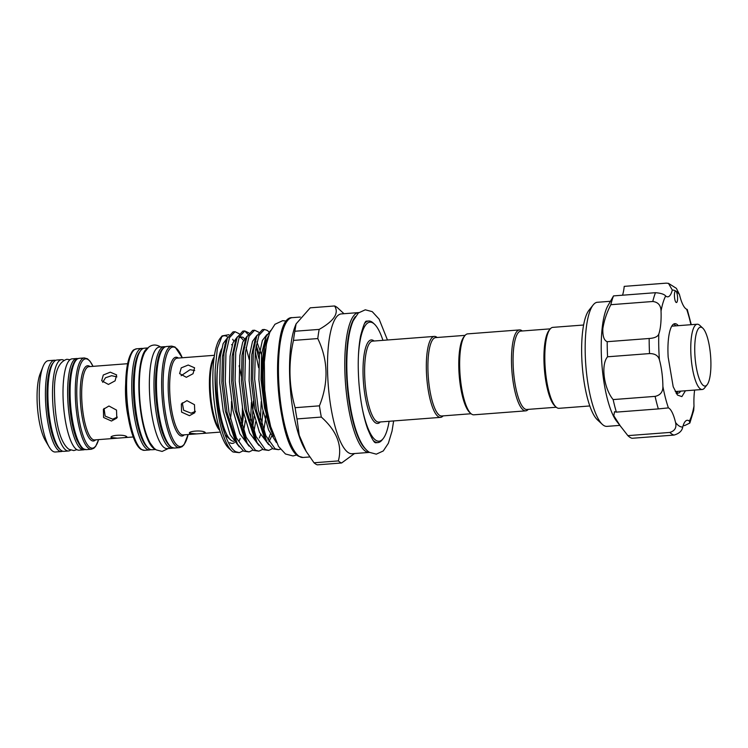 <?xml version="1.0" encoding="UTF-8"?>
<svg xmlns="http://www.w3.org/2000/svg" width="748" height="748" viewBox="0 0 748 748"><rect width="100%" height="100%" fill="white"/><g stroke="black" fill="none" stroke-linecap="round" stroke-linejoin="round"><path stroke-width="1.12" d="M172.956 447.977A50.92 13.455 -94.4 0 1 171.825 448.248A50.92 13.455 -94.4 0 1 169.17 447.491A50.92 13.455 -94.4 0 1 154.219 393.579A50.92 13.455 -94.4 0 1 164.074 346.698A50.92 13.455 -94.4 0 1 165.233 346.791M171.825 448.248L167.197 448.604A50.92 13.455 -94.4 0 1 164.541 447.846A50.92 13.455 -94.4 0 1 149.591 393.934A50.92 13.455 -94.4 0 1 159.446 347.053L164.074 346.698M155.247 449.221A50.92 13.455 -94.4 0 1 154.051 448.65A50.92 13.455 -94.4 0 1 139.259 397.459A50.92 13.455 -94.4 0 1 147.534 348.259M155.603 449.483L152.078 449.754A50.92 13.455 -94.4 0 1 149.422 449.006A50.92 13.455 -94.4 0 1 134.472 395.094A50.92 13.455 -94.4 0 1 144.317 348.203L147.852 347.932M143.392 423.826A49.34 13.034 -94.4 0 1 143.12 422.62A49.34 13.034 -94.4 0 1 139.586 376.384A49.34 13.034 -94.4 0 1 139.773 373.888M602.29 424.34L597.353 419.768A57.119 15.091 -94.4 0 1 582.346 334.122A57.119 15.091 -94.4 0 1 588.985 310.224L593.173 304.95A62.252 16.447 85.6 0 0 585.946 330.999A62.252 16.447 85.6 0 0 602.29 424.34A62.252 16.447 85.6 0 0 606.965 426.369L619.812 425.388M610.312 301.294L596.932 302.314A62.252 16.447 85.6 0 0 593.173 304.95M683.12 425.668L684.729 425.547L689.852 423.022L689.366 421.096A31.444 8.312 85.6 0 0 687.244 420.283A31.444 8.312 85.6 0 0 682.728 427.024C682.083 430.895 679.184 433.578 674.032 435.074L632.069 438.281A76.371 20.177 -94.4 0 1 627.871 435.635L616.492 421.04A62.252 16.447 -94.4 0 1 602 329.774A62.252 16.447 -94.4 0 1 607.713 306.063L613.528 295.899L655.5 292.692C660.905 293.151 664.289 294.254 665.673 296.002A31.444 8.312 85.6 0 0 667.796 296.825A31.444 8.312 85.6 0 0 672.312 290.084L668.469 283.352L666.188 283.155L624.225 286.362A31.444 8.312 -94.4 0 1 622.542 295.208M620.775 426.65L613.799 415.766L614.529 411.709L616.371 412.12A76.371 20.177 -94.4 0 1 613.145 399.582C603.86 388.493 600.709 364.556 607.572 356.787A76.371 20.177 -94.4 0 1 607.208 341.696C604.029 340.471 602.579 336.114 602.841 328.643C604.094 320.621 606.75 312.645 610.826 304.698A76.371 20.177 -94.4 0 1 613.528 295.899M674.5 293.684A5.778 1.524 85.6 0 0 674.874 299.602A5.778 1.524 85.6 0 0 676.454 302.529A5.778 1.524 85.6 0 0 677.52 299.864A5.778 1.524 85.6 0 0 675.874 291.103A5.778 1.524 85.6 0 0 675.566 291.019A5.778 1.524 85.6 0 0 674.5 293.684M610.826 304.698L652.789 301.491A76.371 20.177 -94.4 0 1 655.5 292.692M607.208 341.696L649.17 338.489C654.612 338.124 657.819 336.637 658.792 334.047A31.444 8.312 85.6 0 0 660.727 324.221A31.444 8.312 85.6 0 0 661.036 311.056C660.886 305.343 658.137 302.155 652.789 301.491M676.164 393.252L677.987 391.344M680.82 391.129L679.324 392.803L676.379 393.579M675.968 325.848L673.873 323.959M685.439 390.774L681.877 396.608L677.482 395.075L673.191 386.735L668.16 357.123A34.978 9.238 -94.4 0 1 668.366 339.844A34.978 9.238 -94.4 0 1 674.855 323.678A34.978 9.238 -94.4 0 1 678.277 325.67M707.112 384.762L704.494 388.062A32.725 8.649 -94.4 0 1 702.232 389.493A32.725 8.649 -94.4 0 1 700.521 389.007A32.725 8.649 -94.4 0 1 690.909 354.356A32.725 8.649 -94.4 0 1 697.248 324.221A32.725 8.649 -94.4 0 1 698.95 324.707A32.725 8.649 -94.4 0 1 699.698 325.286L702.793 328.148A29.518 7.798 85.6 0 0 702.11 327.624A29.518 7.798 85.6 0 0 694.761 351.541A29.518 7.798 85.6 0 0 703.531 385.622A29.518 7.798 85.6 0 0 707.112 384.762A29.518 7.798 85.6 0 0 710.6 356.029A29.518 7.798 85.6 0 0 702.793 328.148M233.638 441.339A48.77 12.884 -94.4 0 1 231.571 440.609A48.704 12.875 -94.4 0 1 231.45 440.563A48.704 12.875 -94.4 0 1 230.328 439.693A48.704 12.875 -94.4 0 1 217.752 397.272A48.704 12.875 -94.4 0 1 221.604 348.867M231.571 344.613A48.77 12.884 -94.4 0 1 232.198 345.062M245.307 420.432A48.77 12.884 -94.4 0 1 243.577 430.24M271.898 430.811A53.875 14.24 -94.4 0 1 265.634 348.727M334.562 305.969L310.233 307.83L296.096 323.884L294.852 331.252A79.092 20.897 85.6 0 0 293.468 340.415C288.298 363.304 288.85 385.734 295.114 407.697A79.092 20.897 85.6 0 0 296.993 418.927L299.209 435.233L306.203 451.446L314.02 462.778A79.092 20.897 85.6 0 0 315.665 464.031A79.092 20.897 85.6 0 0 317.302 464.845L341.621 462.984A79.092 20.897 -94.4 0 1 339.994 462.171A79.092 20.897 -94.4 0 1 338.348 460.918C342.528 445.593 336.852 430.979 321.322 417.066A79.092 20.897 -94.4 0 1 319.433 405.837C328.718 382.649 328.176 360.218 317.788 338.564A79.092 20.897 -94.4 0 1 319.181 329.401C334.132 320.864 339.255 313.057 334.562 305.969A79.092 20.897 -94.4 0 1 336.198 306.783A79.092 20.897 -94.4 0 1 337.834 308.036L343.977 313.711M369.493 452.39A70.106 18.522 -94.4 0 1 369.353 452.409A70.106 18.522 -94.4 0 1 365.697 451.371A70.106 18.522 -94.4 0 1 345.109 377.142A70.106 18.522 -94.4 0 1 358.675 312.589A70.106 18.522 -94.4 0 1 358.816 312.58M369.353 452.409L352.074 453.727A70.106 18.522 -94.4 0 1 348.418 452.69A70.106 18.522 -94.4 0 1 327.83 378.46A70.106 18.522 -94.4 0 1 341.397 313.908L358.675 312.589M362.425 409.147A59.681 15.773 85.6 0 0 375.935 440.32A59.681 15.773 85.6 0 0 383.182 438.599L382.135 439.918A60.962 16.11 -94.4 0 1 377.908 442.582A60.962 16.11 -94.4 0 1 374.729 441.675A60.962 16.11 -94.4 0 1 373.598 440.834M364.631 323.388A60.962 16.11 -94.4 0 1 368.624 321.004A60.962 16.11 -94.4 0 1 371.803 321.902A60.962 16.11 -94.4 0 1 373.205 322.996L374.439 324.136A59.681 15.773 85.6 0 0 373.074 323.071A59.681 15.773 85.6 0 0 358.395 356.394M443.115 415.879A40.588 10.724 -94.4 0 1 440.544 417.365A40.588 10.724 -94.4 0 1 438.431 416.758A40.588 10.724 -94.4 0 1 426.51 373.785A40.588 10.724 -94.4 0 1 434.364 336.413A40.588 10.724 -94.4 0 1 436.477 337.011A40.588 10.724 -94.4 0 1 437.131 337.488M471.1 413.738L441.685 415.991A39.307 10.388 -94.4 0 1 439.628 415.402A39.307 10.388 -94.4 0 1 428.09 373.794A39.307 10.388 -94.4 0 1 435.691 337.6L465.116 335.356M528.275 409.371A40.588 10.724 -94.4 0 1 525.713 410.858L473.867 414.813A40.588 10.724 -94.4 0 1 470.819 413.494L469.585 412.344A39.307 10.388 -94.4 0 1 458.805 367.67A39.307 10.388 -94.4 0 1 463.825 336.965L464.873 335.646A40.588 10.724 -94.4 0 1 467.687 333.87L519.523 329.915A40.588 10.724 -94.4 0 1 522.291 330.99M268.859 331.813L267.279 330.392L264.409 329.475L258.864 335.45L255.33 350.943L254.657 379.18L258.415 410.203L265.811 435.682L275.077 448.781L278.518 449.66L280.388 449.155M278.518 449.66L273.104 448.931L266.849 441.862L256.442 410.353L252.684 379.329L253.357 351.093L256.742 335.983L262.436 329.625L264.409 329.475M258.714 332.196L254.61 330.223L249.065 336.198L245.531 351.691L244.858 379.928L248.617 410.951L256.012 436.43L265.278 449.529L268.719 450.408L272.524 448.576M268.719 450.408L263.305 449.688L257.06 442.62L246.644 411.101L242.885 380.078L243.558 351.841L246.943 336.731L252.637 330.373L254.61 330.223M248.916 332.944L244.811 330.971L239.276 336.946L235.732 352.439L235.068 380.676L238.818 411.699L246.214 437.187L255.479 450.277L258.92 451.156L262.726 449.324M258.92 451.156L253.507 450.436L247.261 443.368L236.845 411.849L233.096 380.826L233.759 352.589L237.144 337.479L242.838 331.121L244.811 330.971M239.117 333.692L235.022 331.719L229.477 337.694L225.943 353.187L225.27 381.424L229.019 412.447L236.415 437.935L245.681 451.025L249.121 451.904L252.936 450.072M249.121 451.904L243.708 451.184L237.462 444.116L227.046 412.597L223.297 381.574L223.961 353.337L227.345 338.227L233.049 331.869L235.022 331.719M261.8 424.368L262.969 410.989M258.995 358.788L255.9 346.876M245.709 332.037L248.037 334.365M255.255 351.551L258.621 367.689M261.23 401.583L260.426 419.273M228.888 334.683L222.109 335.899L217.35 348.475L215.19 369.699C214.517 404.219 224.868 446.35 235.891 451.773L239.323 452.652L243.137 450.82M252.011 425.116L253.404 401.106M249.196 359.536L246.101 347.624M251.431 402.331L250.627 420.021M239.323 452.652L233.086 451.988A60.457 15.97 85.6 0 1 231.702 450.913A60.457 15.97 85.6 0 1 215.19 369.699M306.203 451.446L304.716 448.922A70.106 18.522 -94.4 0 1 290.308 388.128A70.106 18.522 -94.4 0 1 295.31 325.848L296.096 323.884M229.767 442.648A50.696 13.399 85.6 0 0 234.498 442.582M241.454 423.172A50.696 13.399 85.6 0 0 242.446 407.8M355.403 316.572A68.825 18.186 85.6 0 0 347.109 383.789A68.825 18.186 85.6 0 0 365.52 448.968M470.819 413.494A40.588 10.724 -94.4 0 1 459.693 367.352A40.588 10.724 -94.4 0 1 464.873 335.646M525.713 410.858A40.588 10.724 -94.4 0 1 511.529 363.397A40.588 10.724 -94.4 0 1 519.523 329.915M556.269 407.239L526.844 409.483A39.307 10.388 -94.4 0 1 513.109 363.519A39.307 10.388 -94.4 0 1 520.86 331.093L550.285 328.849M589.798 405.958L559.037 408.315A40.588 10.724 -94.4 0 1 555.988 406.987L554.754 405.846A39.307 10.388 -94.4 0 1 543.974 361.162A39.307 10.388 -94.4 0 1 548.995 330.457L550.042 329.139A40.588 10.724 -94.4 0 1 552.856 327.362L583.618 325.015M555.988 406.987A40.588 10.724 -94.4 0 1 544.853 360.845A40.588 10.724 -94.4 0 1 550.042 329.139M77.857 358.638A45.787 12.099 85.6 0 0 76.707 358.516A45.787 12.099 85.6 0 0 67.844 400.676A45.787 12.099 85.6 0 0 81.289 449.155A45.787 12.099 85.6 0 0 83.673 449.829A45.787 12.099 85.6 0 0 84.805 449.539M76.707 358.516L72.079 358.872A45.787 12.099 85.6 0 0 63.215 401.031A45.787 12.099 85.6 0 0 76.661 449.511A45.787 12.099 85.6 0 0 79.045 450.184L83.673 449.829M111.433 437.945C108.105 435.261 124.486 433.999 126.861 436.767L124.701 437.617L117.427 438.178L111.134 437.486M104.066 408.427L105.141 416.094L112.714 419.17L117.333 417.122M111.48 421.04L103.589 417.487L103.392 409.306L108.956 406.014L116.51 410.082L116.8 418.113L111.48 421.04M110.283 372.177L116.641 374.926L115.099 380.835L108.423 384.444L101.691 380.732L103.299 375L110.283 372.177M127.628 363.706L88.947 366.66A36.736 9.705 85.6 0 0 81.841 400.489A36.736 9.705 85.6 0 0 92.621 439.385A36.736 9.705 85.6 0 0 94.538 439.927L117.427 438.178M116.884 376.88L111.648 375.692L105.487 377.768L102.7 382.34M189.852 433.69C186.523 431.054 202.904 429.791 205.279 432.512L202.53 433.447L196.631 433.896L189.553 433.242M182.297 402.789L183.643 410.25L191.086 413.176L195.443 411.391M189.45 415.673L181.568 412.101L181.371 403.929L186.925 400.648L194.489 404.696L194.779 412.737L189.45 415.673M188.216 365.033L194.583 367.801L193.04 373.71L186.355 377.301L179.623 373.607L181.24 367.876L188.216 365.033M214.461 355.3L177.285 358.142A38.503 10.173 85.6 0 0 169.833 393.598A38.503 10.173 85.6 0 0 181.138 434.364A38.503 10.173 85.6 0 0 183.148 434.925L196.631 433.896M194.695 370.503L190.029 369.708L181.128 375.711M63.73 360.209A45.787 12.099 85.6 0 0 61.579 359.676A45.787 12.099 85.6 0 0 52.725 401.835A45.787 12.099 85.6 0 0 66.17 450.305A45.787 12.099 85.6 0 0 68.554 450.988A45.787 12.099 85.6 0 0 70.602 450.128M61.579 359.676L56.951 360.031A45.787 12.099 85.6 0 0 48.096 402.181A45.787 12.099 85.6 0 0 61.542 450.661A45.787 12.099 85.6 0 0 63.926 451.343L68.554 450.988M52.902 451.325A45.787 12.099 -94.4 0 1 49.144 446.967A45.787 12.099 -94.4 0 1 39.738 407.267A45.787 12.099 -94.4 0 1 43.01 366.595A45.787 12.099 -94.4 0 1 48.311 360.686L54.482 360.218A45.787 12.099 -94.4 0 0 45.628 402.377A45.787 12.099 -94.4 0 0 59.073 450.848A45.787 12.099 -94.4 0 0 61.458 451.53L55.287 451.998A45.787 12.099 -94.4 0 1 52.902 451.325M49.144 446.967L45.282 440.394A38.008 10.042 -94.4 0 1 37.465 407.436A38.008 10.042 -94.4 0 1 40.186 373.673L43.01 366.595M243.568 430.194A48.704 12.875 85.6 0 0 245.288 420.385M232.179 345.109A48.704 12.875 85.6 0 0 231.571 344.678M239.108 365.772A48.704 12.875 -94.4 0 1 241.23 376.141M243.455 412.849A48.704 12.875 -94.4 0 1 242.118 425.556M383.182 438.599A59.681 15.773 85.6 0 0 389.119 421.292M382.939 340.34A59.681 15.773 85.6 0 0 374.439 324.136M231.571 440.609A48.77 12.884 -94.4 0 1 218.117 399.731A48.77 12.884 -94.4 0 1 221.539 349.194M224.811 344.763A48.77 12.884 -94.4 0 1 225.485 344.379M354.515 453.54L341.621 462.984M268.326 336.413A57.241 15.128 85.6 0 0 264.409 404.444L261.529 365.463L265.886 336.862L270.608 330.541M264.409 404.444C266.428 417.01 269.177 426.912 272.655 434.13L273.703 436.131M240.099 438.683L239.79 439.487M231.702 450.913L228.608 448.052A57.241 15.128 -94.4 0 1 213.47 394A57.241 15.128 -94.4 0 1 220.23 338.264L222.109 335.899M221.212 337.198A57.241 15.128 -94.4 0 1 227.177 336.609M319.181 329.401L294.852 331.252M293.468 340.415L317.788 338.564M319.433 405.837L295.114 407.697M296.993 418.927L321.322 417.066M338.348 460.918L314.02 462.778M694.64 390.073A31.444 8.312 85.6 0 0 693.994 406.052L693.705 410.381L689.852 423.022M627.871 435.635L669.843 432.438C674.892 430.867 676.79 427.557 675.547 422.498A31.444 8.312 85.6 0 0 668.403 407.884L658.343 408.913A76.371 20.177 -94.4 0 1 655.108 396.375C660.409 395.168 662.999 391.849 662.887 386.436A31.444 8.312 85.6 0 0 659.418 359.853C658.287 355.655 654.986 353.561 649.535 353.58A76.371 20.177 -94.4 0 1 649.17 338.489M607.572 356.787L649.535 353.58M613.145 399.582L655.108 396.375M616.371 412.12L658.343 408.913M668.469 283.352L676.379 288.345L679.493 294.609A31.444 8.312 85.6 0 0 686.636 309.223L687.244 309.466L691.283 324.679M434.364 336.413L372.644 341.125A40.588 10.724 85.6 0 0 364.8 378.497A40.588 10.724 85.6 0 0 376.712 421.479A40.588 10.724 85.6 0 0 378.834 422.078L440.544 417.365M292.328 317.657A70.106 18.522 85.6 0 0 278.77 382.209A70.106 18.522 85.6 0 0 299.35 456.439A70.106 18.522 85.6 0 0 303.005 457.467L298.639 456.261C276.021 445.602 268.822 315.534 292.328 317.657L300.322 317.049M380.302 421.966A41.869 11.061 -94.4 0 1 375.505 422.826A41.869 11.061 -94.4 0 1 363.061 374.486A41.869 11.061 -94.4 0 1 373.495 340.564A41.869 11.061 -94.4 0 1 374.122 341.013M297.124 454.569A68.825 18.186 -94.4 0 1 278.303 389.044A68.825 18.186 -94.4 0 1 286.952 321.416M140.278 351.139A49.639 13.118 85.6 0 0 133.883 400.077A49.639 13.118 85.6 0 0 147.627 447.472M150.918 449.66L149.609 449.941A50.92 13.455 -94.4 0 1 146.954 449.193A50.92 13.455 -94.4 0 1 132.003 395.281A50.92 13.455 -94.4 0 1 141.849 348.39L136.669 348.792A50.92 13.455 85.6 0 0 126.823 395.673A50.92 13.455 85.6 0 0 141.774 449.585A50.92 13.455 85.6 0 0 144.429 450.343L141.054 449.408C138.689 447.865 136.501 444.78 134.5 440.142C130.302 430.147 127.534 416.991 126.197 400.666C125.047 384.425 125.767 371.045 128.357 360.527C132.733 347.783 133.612 350.288 136.669 348.792M82.084 447.519A44.506 11.762 -94.4 0 1 69.695 404.977A44.506 11.762 -94.4 0 1 75.483 361.05M79.176 358.329A45.787 12.099 85.6 0 0 70.312 400.489A45.787 12.099 85.6 0 0 83.757 448.968A45.787 12.099 85.6 0 0 86.142 449.642L91.321 449.249A45.787 12.099 -94.4 0 1 88.937 448.566A45.787 12.099 -94.4 0 1 75.492 400.096A45.787 12.099 -94.4 0 1 84.356 357.937L79.176 358.329C76.726 359.059 74.445 358.993 71.434 369.606C69.246 378.974 68.648 390.718 69.639 404.846C70.817 419.31 73.248 431.035 76.941 440.048C80.373 446.463 82.402 449.38 83.047 448.791L86.142 449.642M140.54 448.688A49.92 13.193 -94.4 0 1 126.16 400.255A49.92 13.193 -94.4 0 1 133.284 350.84M92.995 366.352A44.787 11.837 85.6 0 0 87.965 359.507A44.787 11.837 85.6 0 0 76.81 395.786A44.787 11.837 85.6 0 0 90.115 447.491A44.787 11.837 85.6 0 0 98.586 439.618M95.613 439.843A37.746 9.976 -94.4 0 1 91.443 440.46A37.746 9.976 -94.4 0 1 80.223 396.889A37.746 9.976 -94.4 0 1 89.629 366.305A37.746 9.976 -94.4 0 1 90.022 366.576M128.282 417.599A36.736 9.705 -94.4 0 1 125.683 383.602M169.852 445.771A49.639 13.118 -94.4 0 1 156.108 398.375A49.639 13.118 -94.4 0 1 162.494 349.447M166.542 346.511A50.92 13.455 85.6 0 0 156.687 393.392A50.92 13.455 85.6 0 0 171.638 447.304A50.92 13.455 85.6 0 0 174.293 448.061L179.473 447.659A50.92 13.455 -94.4 0 1 176.818 446.911A50.92 13.455 -94.4 0 1 161.867 392.999A50.92 13.455 -94.4 0 1 171.722 346.109L166.542 346.511C161.802 347.306 159.361 353.561 158.305 357.974C155.659 368.455 154.901 381.873 156.042 398.235C158.389 424.238 163.354 440.535 170.927 447.126L174.293 448.061M182.241 357.768A49.92 13.193 85.6 0 0 175.602 347.764A49.92 13.193 85.6 0 0 163.167 388.203A49.92 13.193 85.6 0 0 177.996 445.827A49.92 13.193 85.6 0 0 188.103 434.551L184.073 444.686L182.129 446.659L179.473 447.659M184.279 434.84A39.513 10.444 -94.4 0 1 179.959 435.439A39.513 10.444 -94.4 0 1 168.216 389.82A39.513 10.444 -94.4 0 1 178.061 357.815A39.513 10.444 -94.4 0 1 178.417 358.058M214.04 358.17A38.877 10.276 85.6 0 0 210.581 394.215A38.877 10.276 85.6 0 0 219.473 429.315M230.403 418.927A38.877 10.276 85.6 0 0 231.478 401.498M219.809 430.465A38.503 10.173 -94.4 0 1 209.814 394.271A38.503 10.173 -94.4 0 1 214.199 356.992M53.267 362.743A44.506 11.762 85.6 0 0 47.479 406.669A44.506 11.762 85.6 0 0 59.868 449.211M272.655 434.13L264.549 408.071L261.043 379.675L261.585 353.841L265.886 336.862M266.849 441.862L264.296 437.533L254.75 408.819L251.244 380.423L251.786 354.589L254.872 340.649L256.742 335.983M271.608 436.336L268.878 441.806M257.06 442.62L254.507 438.281L244.951 409.567L241.445 381.171L241.987 355.337L245.073 341.397L246.943 336.731M256.882 341.864L261.491 354.627M266.11 415.215L263.782 430.502M247.261 443.368L244.708 439.029L235.153 410.315L231.646 381.919L232.189 356.085L235.283 342.145L237.144 337.479M239.379 336.694L242.988 337.283L244.428 338.592M255.685 421.732L253.983 431.25M237.462 444.116L234.909 439.777L225.354 411.063L221.847 382.677L222.399 356.833L225.485 342.893L227.345 338.227M276.433 442.582L268.579 429.978L262.408 408.23L258.901 379.844L259.444 354L262.37 340.471L266.98 334.487M268.644 444.611L259.444 432.307L252.609 408.978L249.103 380.592L249.645 354.748L252.515 341.378L257.031 335.291M270.346 433.943L268.906 437.917M258.855 445.359L249.645 433.055L242.81 409.726L239.304 381.34L239.856 355.506L242.717 342.126L247.233 336.039M256.199 345.165L259.36 354.786M260.547 434.691L259.406 437.926M249.056 446.107L239.856 433.803L233.011 410.474L229.505 382.088L230.057 356.254L232.927 342.874L237.434 336.787M254.18 416.131L252.684 427.37M239.257 446.855L230.057 434.551L223.222 411.222L219.716 382.836L220.258 357.002L223.128 343.622L227.635 337.535M240.108 438.665L239.079 441.133M689.366 421.096A68.666 18.148 85.6 0 0 693.994 406.052M674.032 435.074A76.371 20.177 -94.4 0 1 669.843 432.438M675.547 422.498A68.666 18.148 85.6 0 0 682.728 427.024M662.887 386.436A68.666 18.148 85.6 0 0 668.403 407.884M658.792 334.047A68.666 18.148 85.6 0 0 659.418 359.853M690.928 324.707A68.666 18.148 85.6 0 0 686.636 309.223M679.493 294.609A68.666 18.148 85.6 0 0 675.874 291.103A68.666 18.148 85.6 0 0 672.312 290.084M665.673 296.002A68.666 18.148 85.6 0 0 661.036 311.056M76.904 449.651L73.8 450.586L68.91 449.296C58.606 441.61 54.866 416.627 54.501 393.13C54.006 373.486 58.11 362.2 66.834 359.274L70.032 359.723M393.635 420.946L392.027 431.138L388.371 443.265L383.266 450.96L376.309 454.158L369.353 452.306C357.937 445.135 350.363 416.711 347.586 384.379C346.418 369.185 346.558 355.291 348.007 342.706C349.045 333.73 350.775 326.427 353.187 320.78L358.348 312.991L365.286 309.803L372.242 311.645L379.105 319.116L387.455 339.994M375.44 442.769L375.449 442.648C374.14 442.816 371.494 438.094 367.511 428.473C363.191 415.972 360.312 400.526 358.872 382.163C357.628 363.911 358.217 348.446 360.63 335.768C363.248 325.791 365.183 320.911 366.426 321.135M160.54 346.969L159.978 346.586C155.893 344.314 152.115 344.529 148.646 347.231L144.897 351.971C141.98 357.712 140.213 365.847 139.586 376.384M143.12 422.62C144.99 431.213 147.375 438.076 150.264 443.19L154.097 448.239L156.173 449.866L162.11 451.437L168.3 448.519M677.314 393.644L676.463 393.71M697.248 324.221L671.779 326.165M286.69 321.098L282.688 320.677L274.974 324.267L269.776 332.393L266.438 344.024L264.325 362.041L264.689 389.689L267.298 411.054L270.692 426.641L278.536 446.425L285.474 453.989L293.038 455.953L296.909 454.924M368.624 321.004L366.352 321.173M143.186 348.475L141.849 348.39M84.356 357.937L87.451 358.788L90.031 361.228L93.023 366.352M171.722 346.109L175.088 347.044L182.26 357.759M225.073 434.822L230.328 439.693M55.829 360.321L54.482 360.218M62.776 451.222L61.458 451.53M220.323 432.092L202.53 433.447M133.219 436.972L124.701 437.617M91.321 449.249L93.846 448.267L95.641 446.388L98.624 439.618M149.609 449.941L144.429 450.343M232.703 339.302L233.713 341.004M267.887 440.039L269.205 437.178M239.173 337.198L241.108 337.741L243.483 340.303M309.728 456.963L303.005 457.467M377.908 442.582L375.636 442.751M702.232 389.493L675.22 391.55"/></g></svg>
